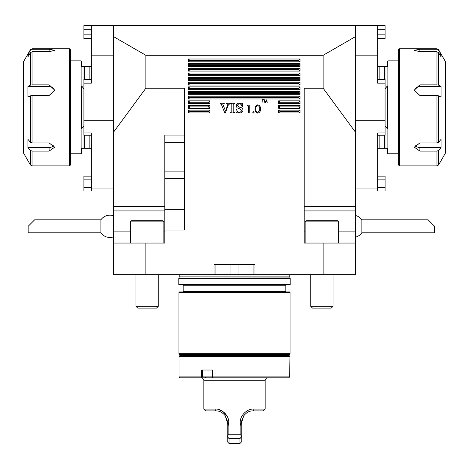<?xml version="1.0" encoding="UTF-8"?>
<svg xmlns="http://www.w3.org/2000/svg" width="469" height="469" viewBox="0 0 469 469"><rect width="100%" height="100%" fill="white"/><g stroke="black" fill="none" stroke-linecap="round" stroke-linejoin="round"><path stroke-width="0.7" d="M323.141 88.219L355.338 132.018L355.338 243.053L304.217 243.053L304.217 88.219L323.141 88.219L323.141 55.289L145.859 55.289L113.662 36.693L113.662 25.543L355.338 25.543L355.338 36.693L323.141 55.289M145.859 55.289L145.859 88.219L113.662 132.018L113.662 36.693M355.338 132.018L355.338 36.693M145.859 88.219L184.305 88.219L184.305 230.039L164.783 230.039L164.783 243.053L145.859 243.053L145.859 274.658L214.052 274.658L214.052 264.428L254.948 264.428L254.948 274.658L355.338 274.658L355.338 243.053M323.141 274.658L323.141 243.053M230.314 103.708L230.314 103.209L234.67 103.209L234.67 103.708L233.931 103.708L233.181 104.376L233.181 111.716L233.292 112.267L234.67 112.419L234.67 112.918L230.314 112.918L230.314 112.419L231.129 112.419L231.809 111.716L231.809 104.376L231.698 103.86L230.314 103.708M247.339 105.853L247.802 105.05L249.256 105.05L249.256 112.918L248.547 112.918L248.547 105.853L247.339 105.853M257.739 113.117C255.757 112.595 254.878 111.217 255.107 108.984C254.872 106.75 255.752 105.373 257.739 104.845C259.744 105.361 260.653 106.739 260.453 108.984C260.653 111.229 259.744 112.607 257.739 113.117M262.687 100.044L262.042 99.745L263.596 99.745L262.951 100.044L262.951 102.693L262.687 100.044M188.491 61.791L300.031 61.791L300.031 59.006L188.491 59.006L188.491 61.791L189.558 60.724L189.558 60.079L188.491 59.006M188.491 98.977L300.031 98.977L300.031 96.186L188.491 96.186L188.491 98.977L189.558 97.904L189.558 97.259L188.491 96.186M188.491 94.328L300.031 94.328L300.031 91.537L188.491 91.537L188.491 94.328L189.558 93.255L189.558 92.61L188.491 91.537M188.491 89.679L300.031 89.679L300.031 86.888L188.491 86.888L188.491 89.679L189.558 88.606L189.558 87.961L188.491 86.888M188.491 85.03L300.031 85.03L300.031 82.245L188.491 82.245L188.491 85.03L189.558 83.957L189.558 83.318L188.491 82.245M188.491 80.387L300.031 80.387L300.031 77.596L188.491 77.596L188.491 80.387L189.558 79.314L189.558 78.669L188.491 77.596M188.491 75.738L300.031 75.738L300.031 72.947L188.491 72.947L188.491 75.738L189.558 74.665L189.558 74.02L188.491 72.947M188.491 71.089L300.031 71.089L300.031 68.298L188.491 68.298L188.491 71.089L189.558 70.016L189.558 69.371L188.491 68.298M188.491 66.44L300.031 66.44L300.031 63.655L188.491 63.655L188.491 66.44L189.558 65.367L189.558 64.722L188.491 63.655M188.491 103.62L209.866 103.62L209.866 100.835L188.491 100.835L188.491 103.62L189.881 102.23L188.491 100.835M278.65 103.62L300.031 103.62L300.031 100.835L278.65 100.835L278.65 103.62L280.046 102.23L278.65 100.835M278.65 108.269L300.031 108.269L300.031 105.484L278.65 105.484L278.65 108.269L280.046 106.873L278.65 105.484M188.491 108.269L209.866 108.269L209.866 105.484L188.491 105.484L188.491 108.269L189.881 106.873L188.491 105.484M188.491 112.918L209.866 112.918L209.866 110.127L188.491 110.127L188.491 112.918L189.881 111.522L188.491 110.127M278.65 112.918L300.031 112.918L300.031 110.127L278.65 110.127L278.65 112.918L280.046 111.522L278.65 110.127M220.108 103.708L220.108 103.209L224.217 103.209L224.217 103.708L222.746 104.083L225.525 111.053L227.881 104.464L227.102 103.708L226.457 103.708L226.457 103.209L229.945 103.209L229.945 103.708L228.315 104.974L225.302 113.041L224.868 113.041L221.403 104.481L220.108 103.708M264.164 102.693L264.287 99.745L265.542 102.166L266.797 99.745L267.189 102.693L266.638 100.571L265.513 102.693L264.446 100.565L264.164 102.693M252.785 112.361L253.442 111.704L254.098 112.361L253.442 113.017L252.785 112.361M239.096 103.086L241.424 104.077L242.016 103.209L242.514 103.209L242.514 106.692L242.016 106.692C241.728 104.915 240.749 103.878 239.073 103.585L237.162 105.343L239.466 107.202C241.441 107.36 242.625 108.321 243.012 110.074C242.831 111.956 241.781 112.947 239.87 113.041L237.279 112.044L236.042 112.918L236.042 109.183L236.54 109.183C236.857 111.141 237.965 112.261 239.864 112.542L242.016 110.59L239.208 108.644L237.044 107.811L236.165 105.947C236.312 104.147 237.285 103.198 239.096 103.086M184.305 135.101L164.783 135.101L164.783 230.039M145.859 274.658L113.662 274.658L113.662 243.053L145.859 243.053M113.662 132.018L113.662 243.053M254.948 274.658L214.052 274.658M290.176 284.507L178.824 284.507L178.824 278.375L290.176 278.375L290.176 284.507L289.807 284.882L179.193 284.882L178.824 284.507M290.088 292.316L289.713 291.947L179.287 291.947L178.912 292.316L178.912 353.667L290.088 353.667L290.088 292.316L178.912 292.316M290.088 353.667L289.549 354.593L179.451 354.593L178.912 353.667M215.91 264.428L215.91 274.658M253.09 264.428L253.09 274.658M189.558 60.079L298.958 60.079L300.031 59.006M298.958 60.079L298.958 60.724L300.031 61.791M189.558 97.259L298.958 97.259L300.031 96.186M298.958 97.259L298.958 97.904L300.031 98.977M189.558 92.61L298.958 92.61L300.031 91.537M298.958 92.61L298.958 93.255L300.031 94.328M189.558 87.961L298.958 87.961L300.031 86.888M298.958 87.961L298.958 88.606L300.031 89.679M189.558 83.318L298.958 83.318L300.031 82.245M298.958 83.318L298.958 83.957L300.031 85.03M189.558 78.669L298.958 78.669L300.031 77.596M298.958 78.669L298.958 79.314L300.031 80.387M189.558 74.02L298.958 74.02L300.031 72.947M298.958 74.02L298.958 74.665L300.031 75.738M189.558 69.371L298.958 69.371L300.031 68.298M298.958 69.371L298.958 70.016L300.031 71.089M189.558 64.722L298.958 64.722L300.031 63.655M298.958 64.722L298.958 65.367L300.031 66.44M189.881 102.23L208.471 102.23L209.866 100.835M208.471 102.23L209.866 103.62M280.046 102.23L298.636 102.23L300.031 100.835M298.636 102.23L300.031 103.62M280.046 106.873L298.636 106.873L300.031 105.484M298.636 106.873L300.031 108.269M189.881 106.873L208.471 106.873L209.866 105.484M208.471 106.873L209.866 108.269M189.881 111.522L208.471 111.522L209.866 110.127M208.471 111.522L209.866 112.918M280.046 111.522L298.636 111.522L300.031 110.127M298.636 111.522L300.031 112.918M257.762 105.654C256.244 106.129 255.593 107.237 255.81 108.984C255.593 110.725 256.244 111.839 257.762 112.314L259.451 110.96L259.75 108.984C259.926 107.249 259.263 106.135 257.762 105.654M384.996 79.454L384.996 66.44L387.312 66.44L378.02 66.44L378.02 62.219L377.645 61.234L377.645 79.454L385.084 79.454L385.084 83.171L377.645 83.171L377.645 25.543L355.338 25.543M377.645 176.127L385.084 176.127L385.084 191L377.645 191L377.645 132.962L385.084 132.962L385.084 135.224L377.645 135.224L377.645 153.445L378.02 152.46L378.02 148.239L387.312 148.239L387.312 153.492L387.875 153.814L387.875 60.864L398.515 60.864M377.645 55.823L355.338 55.823M355.338 188.04L377.645 188.04M377.645 191L355.338 191M385.084 83.171L385.084 132.962M385.084 120.726L355.338 120.726M377.645 38.558L385.084 38.558L385.084 25.543L377.645 25.543M84.004 135.224L84.004 148.239L81.688 148.239L90.98 148.239L90.98 152.46L91.355 153.445L91.355 135.224L83.916 135.224L83.916 132.962L91.355 132.962L91.355 191L113.662 191M91.355 38.558L83.916 38.558L83.916 25.543L91.355 25.543L91.355 83.171L83.916 83.171L83.916 79.454L91.355 79.454L91.355 61.234L90.98 62.219L90.98 66.44L81.688 66.44L81.688 61.187L81.125 60.864L81.125 153.814L70.485 153.814M113.662 55.823L91.355 55.823M83.916 25.543L113.662 25.543M91.355 188.04L113.662 188.04M83.916 132.962L83.916 120.726L113.662 120.726M83.916 120.726L83.916 83.171M91.355 176.127L83.916 176.127L83.916 191L91.355 191M288.675 377.832L289.221 377.346L288.675 377.832L179.938 377.832L179.006 376.906L201.383 376.906L201.383 370.023L212.498 370.023L212.498 376.906L289.619 376.906L289.994 356.452L179.006 356.452L179.006 376.906M179.006 356.452L179.938 355.525L289.062 355.525L289.994 356.452M202.526 370.023L202.526 376.906L212.187 376.906L212.187 370.023M201.776 377.832L201.928 377.346L201.383 376.906M212.498 376.906L212.351 377.346L213.049 377.832M289.221 377.346L289.619 376.906M202.526 376.906L201.928 377.346M212.351 377.346L212.187 376.906M254.151 409.068L265.173 409.068L263.314 410.926L252.961 410.926C249.614 410.768 246.542 412.392 243.751 415.786L241.236 422.077L240.867 425.764C237.613 416.671 247.315 408.188 254.151 409.068L252.961 410.926M240.867 425.764L240.867 434.745L241.283 437.02L241.805 436.979L241.805 422.077L243.751 415.786M229.054 438.65L229.054 443.457L239.946 443.457L239.946 438.615L229.054 438.615L229.054 443.457L227.195 441.599L227.195 422.077L225.249 415.786C222.476 412.403 219.404 410.78 216.039 410.926L205.686 410.926L203.827 409.068L214.849 409.068C221.649 408.2 231.375 416.601 228.133 425.764L227.764 422.077L225.249 415.786M229.054 438.615L227.717 437.02L228.133 434.745L240.867 434.745M227.195 436.979L227.717 437.02M241.283 437.02L239.946 438.615M241.805 436.979L241.805 441.599L239.946 443.457M228.133 434.745L228.133 425.764M214.849 409.068L216.039 410.926M228.163 425.67L228.696 422.516M227.201 416.185L222.91 411.495M222.892 411.483L218.806 409.607M203.827 409.068L203.827 380.248L265.173 380.248L266.568 377.832M163.857 243.053L163.857 221.86L130.394 221.86C130.071 221.679 130.446 221.304 131.508 220.741L162.292 220.741M158.276 306.327L156.488 308.121L137.763 308.121L135.969 306.327L158.276 306.327L158.276 274.658M306.304 220.741L337.492 220.741C338.554 221.304 338.923 221.673 338.606 221.86L305.143 221.86C304.827 221.673 305.196 221.304 306.257 220.741M333.031 306.327L331.237 308.121L312.512 308.121L310.724 306.327L333.031 306.327L333.031 274.658M428.725 220.436L434.605 226.322L428.103 219.814L434.605 226.322L434.605 232.829L361.869 232.829L361.869 219.814A11.156 11.156 0 0 0 355.338 215.459M113.662 215.804A11.156 11.156 0 0 0 100.882 219.814L100.882 232.829A11.156 11.156 0 0 0 113.662 236.839M34.026 220.436L28.146 226.322L34.653 219.814L28.146 226.322L28.146 232.829L100.882 232.829M54.058 145.284A5.575 4.086 180 0 1 49.104 147.495L27.911 147.495L30.426 150.473L32.039 151.106L32.039 165.903L30.426 164.971L23.45 152.888L23.45 61.791L30.426 49.708L32.039 48.782L32.039 49.274L30.426 50.183L27.911 54.451L29.377 54.451M27.911 147.495L27.911 139.322L30.426 142.3L30.426 95.805L32.039 95.529L32.039 142.939L30.426 142.3M54.615 90.945A5.575 5.329 0 0 0 49.104 86.431L27.911 86.431L27.911 97.089L30.426 95.805M30.426 52.675L32.039 51.76L32.039 84.871L30.426 85.141L30.426 52.675L27.911 56.937L27.911 54.451M30.426 85.141L27.911 86.431M32.039 142.939L49.104 142.939L54.68 147.202L49.104 151.106L32.039 151.106M32.039 84.871L49.104 84.871L54.68 90.118L49.104 95.529L32.039 95.529M32.039 49.274L49.104 49.274L54.68 50.259L49.104 51.76L32.039 51.76M32.039 165.903L69.553 165.903L69.553 48.782L32.039 48.782M69.553 48.782L70.485 49.708L70.485 164.971L69.553 165.903M84.004 125.663L81.688 128.729L81.688 85.95L84.004 89.016M81.688 66.44L84.004 66.44L84.004 79.454M81.125 153.814L81.688 153.492L81.688 148.239M89.866 79.454L89.866 66.44L90.98 66.44M439.623 54.451L441.089 54.451L438.574 50.183L436.961 49.274L436.961 48.782L438.574 49.708L445.55 61.791L445.55 152.888L438.574 164.971L438.574 150.473L441.089 147.495L419.896 147.495L419.896 151.106L414.32 147.202L419.896 142.939L436.961 142.939L436.961 95.529L438.574 95.805L441.089 97.089L441.089 86.431L419.896 86.431A5.575 5.329 -0 0 0 414.385 90.945M441.089 54.451L441.089 56.937L438.574 52.675L438.574 85.141L436.961 84.871L436.961 51.76L438.574 52.675M414.942 145.284A5.575 4.086 180 0 0 419.896 147.495M438.574 95.805L438.574 142.3L441.089 139.322L441.089 147.495M441.089 86.431L438.574 85.141M436.961 51.76L419.896 51.76L414.32 50.259L419.896 49.274L436.961 49.274M436.961 95.529L419.896 95.529L414.32 90.118L419.896 84.871L436.961 84.871M438.574 142.3L436.961 142.939M438.574 164.971L436.961 165.903L436.961 151.106L438.574 150.473M436.961 151.106L419.896 151.106M436.961 48.782L399.447 48.782L399.447 165.903L436.961 165.903M399.447 165.903L398.515 164.971L398.515 49.708L399.447 48.782M384.996 89.016L387.312 85.95L387.312 128.729L384.996 125.663M387.875 60.864L387.312 61.187L387.312 66.44M184.305 178.396L164.783 178.396M184.305 209.356L164.783 209.356M286.184 284.882L285.809 285.252L183.191 285.252L182.816 284.882M285.809 285.252L285.809 291.571L183.191 291.571L182.816 291.947M164.783 206.571L113.662 206.571M164.783 231.897L163.857 231.897M130.394 231.897L113.662 231.897M164.783 210.927L113.662 210.927M238.961 264.428L238.961 274.605M230.039 264.428L230.039 274.605M289.807 275.027L289.807 276.886L179.193 276.886L179.193 275.027L289.807 275.027L289.906 274.658M179.193 276.886L289.83 277.079L290.176 278.375M304.217 206.571L355.338 206.571M304.217 210.927L355.338 210.927M304.217 231.897L305.143 231.897M338.606 231.897L355.338 231.897M184.305 142.365L164.783 142.365M184.305 171.132L164.783 171.132M298.958 60.724L189.558 60.724M298.958 97.904L189.558 97.904M298.958 93.255L189.558 93.255M298.958 88.606L189.558 88.606M298.958 83.957L189.558 83.957M298.958 79.314L189.558 79.314M298.958 74.665L189.558 74.665M298.958 70.016L189.558 70.016M298.958 65.367L189.558 65.367M385.084 29.26L377.645 29.26M385.084 34.835L377.645 34.835M385.084 179.844L377.645 179.844M385.084 187.278L377.645 187.278M83.916 34.835L91.355 34.835M83.916 29.26L91.355 29.26M83.916 179.844L91.355 179.844M83.916 187.278L91.355 187.278M205.967 370.023L205.967 376.906L205.164 377.832M241.236 422.077L241.805 422.077M227.195 422.077L227.764 422.077M30.426 164.971L30.426 150.473M30.426 50.183L30.426 49.708M49.104 147.495L49.104 151.106M49.104 86.431L49.104 84.871M49.104 51.76L49.104 49.274M84.748 79.454L84.748 66.44M84.748 148.239L84.748 135.224M89.866 148.239L89.866 135.224M438.574 49.708L438.574 50.183M419.896 51.76L419.896 49.274M419.896 86.431L419.896 84.871M384.996 135.224L384.996 148.239M384.252 135.224L384.252 148.239M384.252 66.44L384.252 79.454M379.134 66.44L379.134 79.454M379.134 135.224L379.134 148.239M183.191 285.252L183.191 291.571M285.809 291.571L286.184 291.947M179.193 275.027L179.094 274.658M179.17 277.079L178.824 278.375M192.208 354.593L191.276 355.525M276.792 354.593L277.724 355.525M265.173 409.068L265.173 380.248M203.827 380.248L202.432 377.832M163.857 221.86C164.162 221.632 163.787 221.257 162.743 220.741M130.394 243.053L130.394 221.86M135.969 306.327L135.969 274.658M338.606 243.053L338.606 221.86M305.143 243.053L305.143 221.86M310.724 306.327L310.724 274.658M355.338 237.185A11.156 11.156 0 0 0 361.869 232.829M428.103 219.814L361.869 219.814M34.653 219.814L100.882 219.814M70.485 60.864L81.125 60.864M398.515 153.814L387.875 153.814"/></g></svg>
